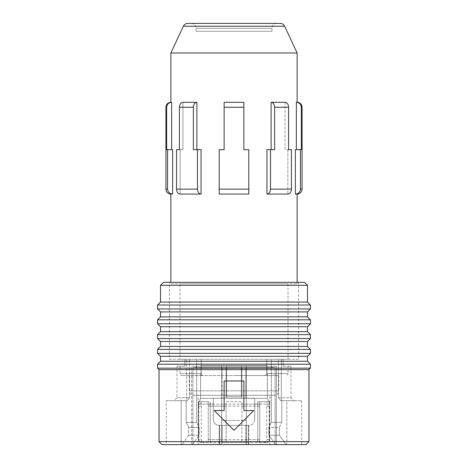 <?xml version="1.0" encoding="UTF-8"?>
<svg xmlns="http://www.w3.org/2000/svg" width="468" height="468" viewBox="0 0 468 468"><rect width="100%" height="100%" fill="white"/><g stroke="black" fill="none" stroke-linecap="round" stroke-linejoin="round"><path stroke-width="0.35" stroke-dasharray="2.34 1.75" d="M210.226 406.13L210.226 404.159L226.108 404.159L226.108 406.13L210.226 406.13L210.226 442.629L210.226 401.69L200.912 401.69L201.287 406.13L198.49 406.13L198.836 406.13L198.836 439.668C199.017 441.47 200.011 442.459 201.825 442.629L259.746 442.629L259.746 401.69L269.515 401.69L259.746 401.69L259.746 442.629L266.549 442.629L201.825 442.629M200.912 404.159L198.145 404.159L198.49 406.13L198.49 439.668L198.836 439.668M269.515 401.69L269.515 404.159L269.855 404.159L269.855 395.279L198.145 395.279L198.145 404.159L198.485 404.159L198.485 401.69L208.254 401.69L198.485 401.69M198.836 406.13L198.485 404.159M208.254 404.159L208.254 442.629L208.254 401.69L208.254 404.159L259.746 404.159M226.108 406.13L226.108 442.629L226.108 401.69L241.892 401.69L241.892 442.629L241.892 401.69L226.108 401.69L226.108 404.159M208.254 406.13L259.746 406.13M269.515 404.159L269.164 406.13L269.51 406.13L269.855 404.159L267.088 404.159L267.088 401.69L257.774 401.69L257.774 442.629L257.774 439.668L241.892 439.668M241.892 404.159L257.774 404.159L257.774 406.13L241.892 406.13M257.774 406.13L257.774 439.668M266.713 406.13L269.51 406.13L269.51 439.668L266.713 439.668L266.713 406.13L267.088 404.159M257.774 404.159L257.774 401.69L267.088 401.69M201.287 406.13L201.287 439.668C201.538 441.529 202.615 442.512 204.522 442.629M263.478 442.629C265.385 442.512 266.462 441.529 266.713 439.668M245.835 442.629L222.165 442.629L222.165 425.365L248.795 425.365L248.303 425.365L248.303 444.6L275.085 444.6L269.732 444.6L269.732 404.048L254.715 404.048L269.732 404.048L267.404 398.408L269.732 404.048L269.732 444.6L192.915 444.6L198.268 444.6L198.268 404.048L213.285 404.048L198.268 404.048L200.596 398.408L200.596 373.575L201.217 373.575C201.339 374.774 202.012 375.43 203.247 375.552L202.925 375.552L203.247 375.552C202.012 375.43 201.339 374.774 201.217 373.575L201.217 366.181L201.217 373.575L200.596 373.575L202.234 375.552L265.765 375.552L202.234 375.552L200.596 373.575L200.596 398.408L198.268 404.048L198.268 444.6L192.915 444.6L245.835 444.6L245.835 425.365L245.835 444.6L275.085 444.6L248.303 444.6L248.303 425.365L221.668 425.365L221.668 420.434L246.332 420.434L221.668 420.434L221.668 444.6L221.668 366.181L191.634 366.181L276.366 366.181L221.668 366.181L221.668 444.6L191.634 444.6L219.697 444.6L219.697 425.365L219.697 444.6L219.697 425.365L221.668 425.365L221.668 442.629L246.332 442.629L246.332 444.6L221.668 444.6L246.332 444.6L246.332 366.181L246.332 442.629M179.993 283.813L288.007 283.813L179.993 283.813L179.993 359.278L196.654 359.278L196.654 422.405L199.116 427.337L199.116 435.228L188.651 435.228L188.651 427.337L199.116 427.337L188.651 427.337L186.194 422.405L196.654 422.405L186.194 422.405L188.651 427.337L188.651 435.228L199.116 435.228L192.442 444.6L191.634 444.6L191.634 366.181L201.07 366.181L201.024 365.689L266.976 365.689L201.024 365.689L266.93 365.689L201.07 365.689L201.217 366.181L196.788 366.181L195.729 367.661L192.915 367.661L192.915 444.6L192.915 367.661L222.165 367.661L222.165 398.239L222.165 367.661L245.835 367.661L245.835 398.239L213.285 398.239L213.285 419.445L213.285 398.239L213.285 419.445L213.285 398.239L267.404 398.408L267.404 373.575L266.783 373.575C266.661 374.774 265.988 375.43 264.753 375.552C265.988 375.43 266.661 374.774 266.783 373.575L266.783 366.181L271.212 366.181L272.271 367.661L275.085 367.661L241.892 367.661L272.271 367.661L271.212 366.181L266.783 366.181L266.783 373.575L267.404 373.575L265.765 375.552L267.404 373.575L267.404 398.408L254.715 398.408L254.715 419.445L254.715 398.239L213.285 398.239L254.715 398.239L254.715 419.445C254.323 423.09 252.346 425.061 248.795 425.365L219.205 425.365L248.795 425.365C252.346 425.061 254.323 423.09 254.715 419.445C254.329 423.078 252.357 425.049 248.795 425.365L248.795 444.6L248.795 425.365C252.357 425.049 254.329 423.078 254.715 419.445L254.715 398.239L245.835 398.239L245.835 367.661L275.085 367.661L275.085 444.6L275.085 367.661L195.729 367.661L196.788 366.181L271.212 366.181L191.634 366.181L191.634 444.6L192.442 444.6L181.976 444.6L192.442 444.6L199.116 435.228L199.116 427.337L196.654 422.405L196.654 359.278L271.346 359.278L184.924 359.278L184.924 366.181L179.993 366.181L179.993 373.575L201.024 373.575C201.176 374.815 201.813 375.476 202.925 375.552L181.964 375.552L202.925 375.552C201.813 375.476 201.176 374.815 201.024 373.575L179.993 373.575A1.971 1.971 0 0 0 181.964 375.552M219.697 441.64L248.303 441.64L248.303 425.365L248.303 444.6L276.366 444.6L275.558 444.6L276.366 444.6L276.366 366.181L266.783 366.181L266.93 365.689L266.93 366.181L271.346 366.181L271.346 422.405L268.884 427.337L268.884 435.228L275.558 444.6L286.024 444.6L275.558 444.6L268.884 435.228L279.349 435.228L279.349 427.337L279.349 435.228L268.884 435.228L268.884 427.337L279.349 427.337L281.806 422.405L279.349 427.337L268.884 427.337L271.346 422.405L281.806 422.405L281.806 400.702L281.326 400.702L281.806 400.702L281.806 422.405L271.346 422.405L271.346 359.278L281.326 359.278L281.326 400.702L280.747 400.702L281.326 400.702L281.326 359.278L271.346 359.278L271.346 366.181L276.366 366.181L276.366 444.6L221.668 444.6L221.668 442.629M234 375.552L278.735 375.552L234 375.552M264.753 375.552L265.075 375.552C266.187 375.476 266.824 374.815 266.976 373.575C266.824 374.815 266.187 375.476 265.075 375.552L264.753 375.552M226.108 367.661L226.108 398.239L226.108 367.661L192.915 367.661L241.892 367.661L241.892 398.239L241.892 367.661M288.007 283.813L288.007 359.278L283.076 359.278L288.007 359.278M293.927 400.702L280.747 400.702L293.927 400.702L290.967 397.747L278.442 397.747L280.747 400.702L278.442 397.747L278.442 359.278L283.076 359.278L283.076 366.181L283.076 359.278L283.076 366.181L290.967 366.181L290.967 397.747L278.442 397.747L278.442 359.278L283.076 359.278L283.076 366.181L288.007 366.181L288.007 373.575L266.976 373.575L288.007 373.575A1.971 1.971 0 0 1 286.036 375.552M266.976 365.689L266.976 373.575L266.976 365.689M201.024 365.689L201.024 373.575L201.024 365.689M179.993 366.181L184.924 366.181L177.033 366.181L177.033 397.747L189.558 397.747L187.253 400.702L174.073 400.702L187.253 400.702L186.194 400.702L186.673 400.702L186.673 359.278L186.673 400.702L187.253 400.702L189.558 397.747L177.033 397.747L174.073 400.702M213.285 398.408L200.596 398.408L213.285 398.408M219.205 441.64L219.205 425.365C215.643 425.049 213.671 423.078 213.285 419.445C213.671 423.078 215.643 425.049 219.205 425.365C215.654 425.061 213.677 423.09 213.285 419.445C213.677 423.09 215.654 425.061 219.205 425.365L219.205 444.6L219.205 441.64L248.795 441.64M266.772 365.689L266.772 359.278L266.772 365.689M201.228 365.689L201.228 359.278L201.228 365.689M248.303 441.64L248.303 444.6L219.697 444.6L219.697 425.365L219.205 425.365L222.165 425.365L222.165 442.629M170.867 283.813L297.133 283.813L170.867 283.813L170.867 282.333M196.882 102.311L182.935 102.311C180.8 102.591 179.624 104.235 179.408 107.248L179.408 149.661L176.559 149.661L176.559 189.119C176.793 192.143 177.986 193.787 180.139 194.05L180.139 149.661L176.559 149.661L182.935 149.661L179.408 149.661L182.935 149.661L180.139 149.661L180.139 194.05L201.064 194.05L201.064 149.661L193.354 149.661L196.882 149.661L193.354 149.661L193.354 107.248C193.571 104.235 194.746 102.591 196.882 102.311L196.882 149.661M182.935 102.311L182.935 149.661L182.935 102.311M243.863 149.661L248.795 149.661L248.795 194.05L219.205 194.05L219.205 149.661L224.137 149.661L219.205 149.661L219.205 194.05L219.205 149.661L224.137 149.661L224.137 102.311L243.863 102.311L243.863 149.661L248.795 149.661L248.795 194.05L248.795 149.661L243.863 149.661L243.863 102.311L243.863 149.661M270.516 149.661L266.935 149.661L266.935 194.05C269.088 193.787 270.282 192.143 270.516 189.119L270.516 149.661L274.646 149.661L266.935 149.661L271.118 149.661L271.118 102.311C273.253 102.591 274.429 104.235 274.646 107.248L274.646 149.661L271.118 149.661M287.861 149.661L287.861 194.05L287.861 149.661L291.441 149.661L287.861 149.661M274.646 107.248L288.592 107.248C288.376 104.235 287.2 102.591 285.065 102.311L285.065 149.661L291.441 149.661L291.441 189.119C291.207 192.143 290.014 193.787 287.861 194.05M170.867 194.05L172.628 194.05L172.628 149.661L166.655 149.661L171.645 149.661L171.645 102.311L170.867 102.311M170.867 52.995L297.133 52.995M297.133 194.05L295.372 194.05L295.372 149.661L301.345 149.661L295.372 149.661L296.355 149.661L296.355 102.311L297.133 102.311M297.133 282.333L297.133 283.813M224.137 107.248L224.137 149.661L224.137 107.248L243.863 107.248M295.372 194.05C298.42 193.787 300.105 192.143 300.433 189.119L300.433 149.661M296.355 102.311C299.374 102.591 301.035 104.235 301.345 107.248L301.345 149.661L296.355 149.661M285.065 102.311L285.065 149.661L288.592 149.661L288.592 107.248M187.808 23.4L280.192 23.4M191.09 23.4L276.91 23.4L191.09 23.4A4.932 4.932 0 0 1 196.022 28.332L196.022 31.292L271.978 31.292L196.022 31.292M276.91 23.4A4.932 4.932 0 0 0 271.978 28.332L271.978 31.292M176.559 189.119L197.484 189.119L197.484 149.661M197.484 189.119C197.718 192.143 198.912 193.787 201.064 194.05M165.935 107.248L166.655 107.248L166.655 149.661L171.645 149.661M165.935 189.119L167.567 189.119L167.567 149.661M167.567 189.119C167.895 192.143 169.58 193.787 172.628 194.05M166.655 107.248C166.965 104.235 168.626 102.591 171.645 102.311M181.174 444.6L166.28 444.6L181.174 444.6L181.174 400.702L186.194 400.702L186.194 422.405L186.194 400.702L181.174 400.702L181.174 444.6M286.024 444.6L301.72 444.6L286.024 444.6L279.349 435.228L286.024 444.6M306.008 444.6L161.992 444.6M290.967 366.181L288.007 366.181M226.6 366.181L226.6 396.759L241.4 396.759L241.4 366.181L241.4 396.759L226.6 396.759L226.6 366.181M224.137 380.975L224.137 410.571L214.274 410.571L234 430.297L253.726 410.571L243.863 410.571L243.863 380.975L224.137 380.975M157.552 364.209L310.448 364.209M160.512 361.249L307.488 361.249M307.488 341.517L160.512 341.517M160.512 346.449L307.488 346.449M310.448 338.563L157.552 338.563M160.512 331.654L307.488 331.654M307.488 326.722L160.512 326.722M160.512 316.859L307.488 316.859M157.552 319.82L310.448 319.82M307.488 311.928L160.512 311.928M310.448 308.968L157.552 308.968M157.552 305.025L310.448 305.025M160.512 285.293L307.488 285.293M160.512 302.065L307.488 302.065M163.472 282.333L304.528 282.333M298.607 282.333L169.393 282.333L298.607 282.333L298.607 359.278L169.393 359.278L169.393 282.333M177.033 366.181L184.924 366.181L184.924 359.278L184.924 366.181L184.924 359.278L179.993 359.278M169.393 359.278L298.607 359.278M188.651 435.228L181.976 444.6L188.651 435.228M166.28 400.702L181.174 400.702L166.28 400.702L166.28 444.6M189.558 359.278L189.558 397.747L189.558 359.278M281.806 400.702L301.72 400.702L286.825 400.702L286.825 444.6L286.825 400.702L281.806 400.702M301.72 400.702L301.72 444.6M278.735 375.552L278.735 390.839L234 390.839L278.735 390.839A4.44 4.44 0 0 1 274.295 395.279L193.705 395.279L274.295 395.279M189.265 375.552L189.265 390.839L234 390.839L189.265 390.839A4.44 4.44 0 0 0 193.705 395.279M210.226 404.159L210.226 401.69L200.912 401.69M266.549 442.629A2.96 2.96 0 0 0 269.51 439.668L269.164 439.668C268.983 441.47 267.988 442.459 266.175 442.629M201.451 442.629A2.96 2.96 0 0 1 198.49 439.668L201.287 439.668M269.164 406.13L269.164 439.668M198.145 395.279L269.855 395.279M157.552 349.409L310.448 349.409M157.552 334.614L310.448 334.614M310.448 323.762L157.552 323.762M310.448 353.358L157.552 353.358M307.488 356.318L160.512 356.318M308.968 441.64L159.032 441.64M310.448 368.152L157.552 368.152M308.968 369.632L159.032 369.632M226.108 439.668L210.226 439.668M208.254 439.668L259.746 439.668M183.339 26.249L284.661 26.249M196.022 28.332L271.978 28.332L196.022 28.332M179.408 107.248L193.354 107.248M219.205 189.119L248.795 189.119M270.516 189.119L291.441 189.119M300.433 189.119L302.065 189.119M301.345 107.248L302.065 107.248"/><path stroke-width="0.7" d="M266.935 194.05L287.861 194.05L266.935 194.05C269.088 193.787 270.282 192.143 270.516 189.119L270.516 149.661L266.935 149.661L266.935 194.05M288.592 107.248L274.646 107.248C274.429 104.235 273.253 102.591 271.118 102.311L285.065 102.311C287.2 102.591 288.376 104.235 288.592 107.248L288.592 149.661L291.441 149.661L291.441 189.119L270.516 189.119M172.628 194.05C169.58 193.787 167.895 192.143 167.567 189.119L167.567 149.661L172.628 149.661L172.628 194.05L170.867 194.05L170.867 282.333M297.133 282.333L297.133 194.05A4.932 4.932 0 0 0 302.065 189.119L302.065 107.248A4.932 4.932 0 0 0 297.133 102.311L297.133 52.995L284.661 26.249L183.339 26.249L170.867 52.995L170.867 102.311A4.932 4.932 0 0 0 165.935 107.248L165.935 189.119A4.932 4.932 0 0 0 170.867 194.05M248.795 194.05L248.795 149.661L243.863 149.661L243.863 107.248L224.137 107.248L224.137 149.661L219.205 149.661L219.205 194.05L248.795 194.05M224.137 107.248L224.137 102.311L243.863 102.311L243.863 107.248M201.064 194.05C198.912 193.787 197.718 192.143 197.484 189.119L197.484 149.661L193.354 149.661L193.354 107.248L179.408 107.248L179.408 149.661L176.559 149.661L176.559 189.119C176.793 192.143 177.986 193.787 180.139 194.05L201.064 194.05L201.064 149.661L197.484 149.661M193.354 107.248C193.571 104.235 194.746 102.591 196.882 102.311L196.882 149.661M179.408 107.248C179.624 104.235 180.8 102.591 182.935 102.311L196.882 102.311M302.065 107.248L301.345 107.248L301.345 149.661L295.372 149.661L295.372 194.05C298.42 193.787 300.105 192.143 300.433 189.119L300.433 149.661M301.345 107.248C301.035 104.235 299.374 102.591 296.355 102.311L296.355 149.661M297.133 194.05L295.372 194.05M297.133 102.311L296.355 102.311M287.861 194.05C290.014 193.787 291.207 192.143 291.441 189.119M274.646 107.248L274.646 149.661L270.516 149.661M285.065 102.311L271.118 102.311L271.118 149.661M284.661 26.249A4.932 4.932 0 0 0 280.192 23.4L187.808 23.4A4.932 4.932 0 0 0 183.339 26.249M167.567 149.661L166.655 149.661L166.655 107.248L165.935 107.248M166.655 107.248C166.965 104.235 168.626 102.591 171.645 102.311L171.645 149.661M161.992 444.6L306.008 444.6L308.968 441.64L159.032 441.64L161.992 444.6M159.032 441.64L159.032 369.632L308.968 369.632L308.968 441.64M157.552 368.152L310.448 368.152L310.448 364.209L157.552 364.209L157.552 368.152L159.032 369.632M308.968 369.632L310.448 368.152M310.448 364.209L307.488 361.249L160.512 361.249L157.552 364.209M307.488 361.249L307.488 356.318L310.448 353.358L310.448 349.409L157.552 349.409L157.552 353.358L310.448 353.358M160.512 361.249L160.512 356.318L307.488 356.318M160.512 356.318L157.552 353.358M157.552 349.409L160.512 346.449L307.488 346.449L310.448 349.409M307.488 346.449L307.488 341.517L310.448 338.563L310.448 334.614L157.552 334.614L157.552 338.563L310.448 338.563M160.512 346.449L160.512 341.517L157.552 338.563M157.552 334.614L160.512 331.654L307.488 331.654L310.448 334.614M160.512 331.654L160.512 326.722L307.488 326.722L310.448 323.762L310.448 319.82L157.552 319.82L157.552 323.762L310.448 323.762M307.488 331.654L307.488 326.722M160.512 326.722L157.552 323.762M307.488 316.859L160.512 316.859L160.512 311.928L307.488 311.928L307.488 316.859L310.448 319.82M160.512 316.859L157.552 319.82M307.488 311.928L310.448 308.968L310.448 305.025L157.552 305.025L157.552 308.968L310.448 308.968M160.512 311.928L157.552 308.968M310.448 305.025L307.488 302.065L160.512 302.065L157.552 305.025M307.488 302.065L307.488 285.293L160.512 285.293L160.512 302.065M307.488 285.293L304.528 282.333L163.472 282.333L160.512 285.293M224.137 380.975L224.137 410.571L214.274 410.571L234 430.297L253.726 410.571L243.863 410.571L243.863 380.975L224.137 380.975M160.512 341.517L307.488 341.517M297.133 52.995L170.867 52.995M171.645 102.311L170.867 102.311M248.795 189.119L219.205 189.119M197.484 189.119L176.559 189.119M302.065 189.119L300.433 189.119M167.567 189.119L165.935 189.119"/></g></svg>

